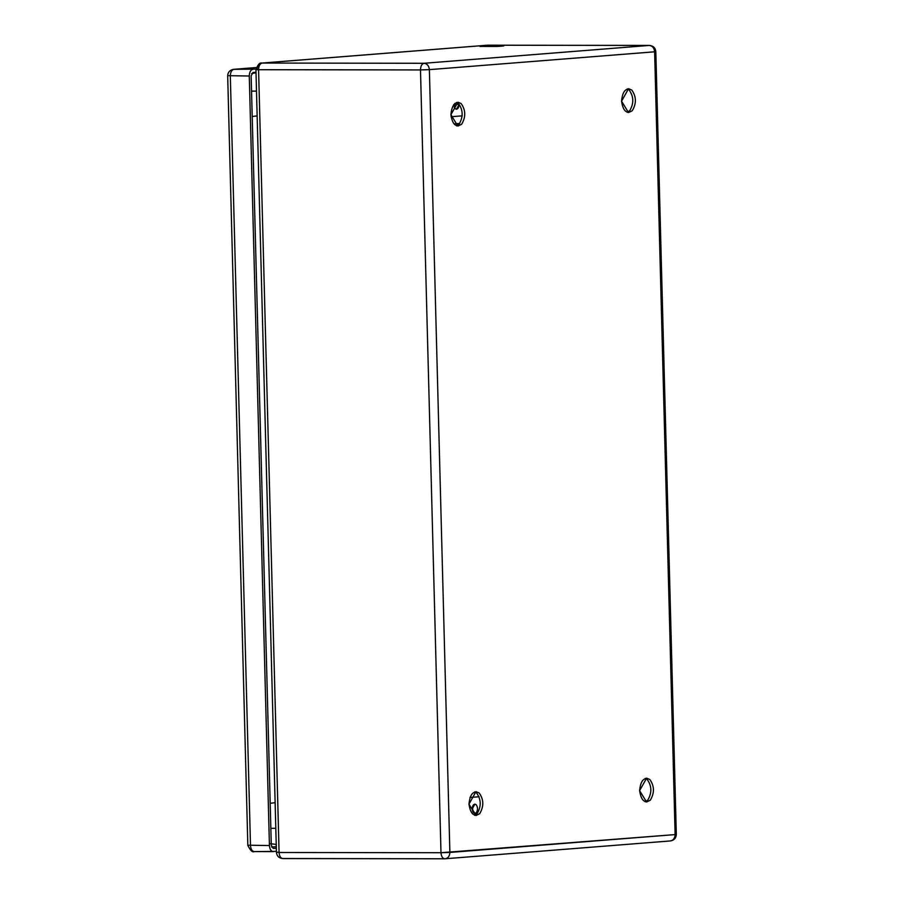 <?xml version="1.0" encoding="UTF-8"?>
<svg xmlns="http://www.w3.org/2000/svg" width="904" height="904" viewBox="0 0 904 904"><rect width="100%" height="100%" fill="white"/><g stroke="black" fill="none" stroke-linecap="round" stroke-linejoin="round"><path stroke-width="1.36" d="M276.319 848.189L273.234 848.427L271.29 845.398L251.142 75.868L252.917 72.535L256.001 72.286M249.041 845.217L269.426 845.545C269.765 849.364 271.064 851.387 273.313 851.613L254.193 851.591C252.487 852.562 250.374 850.494 247.832 845.387L227.684 75.857C227.853 72.218 229.808 70.049 233.548 69.337L255.934 69.111M252.837 69.348C250.6 69.936 249.414 72.15 249.278 76.015L228.881 75.687M269.426 845.545L249.278 76.015M276.398 851.365L254.374 851.591C252.114 851.353 250.815 849.331 250.487 845.511L230.328 75.981C230.463 72.128 231.65 69.913 233.887 69.325L256.205 67.563M270.33 843.737L275.991 844.347M256.013 72.738L251.594 73.62M454.768 123.803L459.718 123.407L454.768 123.803M462.226 115.848L451.073 116.729L462.226 115.848M459.153 104.401L454.848 104.389L454.271 107.44L454.848 104.389L459.153 104.401C458.757 108.344 457.435 109.791 455.187 108.74L456.43 109.26L459.153 104.401M454.768 103.485L454.848 104.389L454.768 103.485M453.718 104.593L455.187 108.74L453.718 104.593M469.967 797.464L479.097 796.74L469.967 797.464M472.724 805.927L472.713 811.6L472.724 805.927M472.148 808.978L474.86 813.408L476.329 812.673C477.99 809.86 477.922 807.182 476.114 804.639L474.871 804.119L472.148 808.978C472.543 805.035 473.865 803.588 476.114 804.639C477.922 807.182 477.99 809.86 476.329 812.673C474.137 814.075 472.747 812.843 472.148 808.978M456.622 102.412L458.531 103.542C463.164 110.073 463.345 116.966 459.074 124.21L456.588 125.893L459.074 124.21C463.345 116.966 463.164 110.073 458.531 103.542M450.915 114.706L457.876 126.097L461.661 124.21C465.933 116.966 465.752 110.085 461.119 103.542L457.91 102.208L450.915 114.706C451.921 104.57 455.322 100.852 461.119 103.542C465.752 110.085 465.933 116.966 461.661 124.21C456.023 127.814 452.441 124.65 450.915 114.706M627.263 88.897L629.173 90.027C633.806 96.558 633.986 103.451 629.715 110.695L627.229 112.378L629.715 110.695C633.986 103.451 633.806 96.558 629.173 90.027M621.556 101.191L628.517 112.582L632.291 110.695C636.574 103.451 636.393 96.558 631.76 90.027L628.551 88.694L621.556 101.191C622.551 91.055 625.952 87.326 631.76 90.027C636.393 96.558 636.574 103.451 632.291 110.695C626.664 114.299 623.082 111.124 621.556 101.191M474.679 791.859L476.589 792.989C481.222 799.52 481.403 806.413 477.131 813.656L474.645 815.34L477.131 813.656C481.403 806.413 481.222 799.52 476.589 792.989L474.679 791.859M468.973 804.153L475.933 815.544L479.708 813.656C483.979 806.413 483.809 799.531 479.165 792.989L475.967 791.655L468.973 804.153C469.967 794.017 473.368 790.299 479.165 792.989C483.809 799.531 483.979 806.413 479.708 813.656C474.08 817.261 470.498 814.097 468.973 804.153M645.309 778.344L647.23 779.474C651.863 786.005 652.044 792.898 647.761 800.142L645.286 801.825L647.761 800.142C652.044 792.898 651.863 786.005 647.23 779.474M639.614 790.638L646.575 802.029L650.349 800.142C654.62 792.898 654.439 786.017 649.806 779.474L646.609 778.141L639.614 790.638C640.608 780.502 644.01 776.785 649.806 779.474C654.439 786.017 654.62 792.898 650.349 800.142C644.71 803.746 641.139 800.582 639.614 790.638M251.538 91.123L256.487 91.135L251.538 91.123M270.838 828.301L275.799 828.313L270.838 828.301M282.24 858.506L444.87 858.789L282.782 858.574C278.974 858.19 276.861 856.122 276.432 852.37L255.934 69.574L257.132 69.405C255.21 69.585 255.696 69.687 258.578 69.71L279.076 852.495C279.415 856.314 280.703 858.337 282.963 858.563L282.963 858.563C280.703 858.337 279.415 856.314 279.076 852.495L277.63 852.201L279.076 852.495L258.578 69.71C255.696 69.687 255.21 69.585 257.132 69.405C257.357 65.563 259.03 63.449 262.126 63.054L486.702 45.256M276.432 852.37L277.63 852.201M255.934 69.574C257.843 64.602 259.798 62.432 261.798 63.065L487.041 45.223L649.287 45.437C652.405 45.844 654.191 47.968 654.62 51.799L655.818 51.63L654.62 51.799L675.119 834.595C674.881 838.437 673.22 840.55 670.113 840.946L670.113 840.946C673.22 840.55 674.881 838.437 675.119 834.595L440.982 852.721L420.484 69.936C420.62 66.082 421.806 63.856 424.044 63.28L262.126 63.054C259.9 63.63 258.713 65.856 258.578 69.71C258.713 65.856 259.9 63.63 262.126 63.054L424.044 63.28C421.806 63.856 420.62 66.082 420.484 69.936L258.578 69.71L420.484 69.936L440.982 852.721L279.076 852.495L440.982 852.721C441.321 856.54 442.61 858.563 444.87 858.789C442.61 858.563 441.321 856.54 440.982 852.721L449.876 852.438C449.638 856.269 447.977 858.393 444.87 858.789L444.87 858.789C447.977 858.393 449.638 856.269 449.876 852.438L675.119 834.595L654.62 51.799L429.377 69.642L449.876 852.438L429.377 69.642L420.484 69.936L429.377 69.642C428.948 65.811 427.163 63.687 424.044 63.28C427.163 63.687 428.948 65.811 429.377 69.642L654.62 51.799C654.191 47.968 652.405 45.844 649.287 45.437L424.044 63.28L649.287 45.437L487.55 45.2L262.126 63.054M487.731 45.211L649.456 45.426C653.264 45.81 655.389 47.878 655.818 51.63L676.316 834.426C676.102 838.121 674.147 840.291 670.452 840.935L444.689 858.8M480.069 46.432L496.85 46.454C505.121 46.002 505.811 45.72 498.929 45.607L498.951 46.353L498.929 45.607C505.811 45.72 505.121 46.002 496.85 46.454L480.069 46.432L498.929 45.607L480.001 46.477M503.89 45.855L498.929 45.607M276.274 846.664L271.607 847.037M256.792 115.949L252.205 116.492M274.782 802.741L270.183 803.294M233.548 69.337L256.205 67.54M275.517 844.381L276.319 844.325"/></g></svg>
